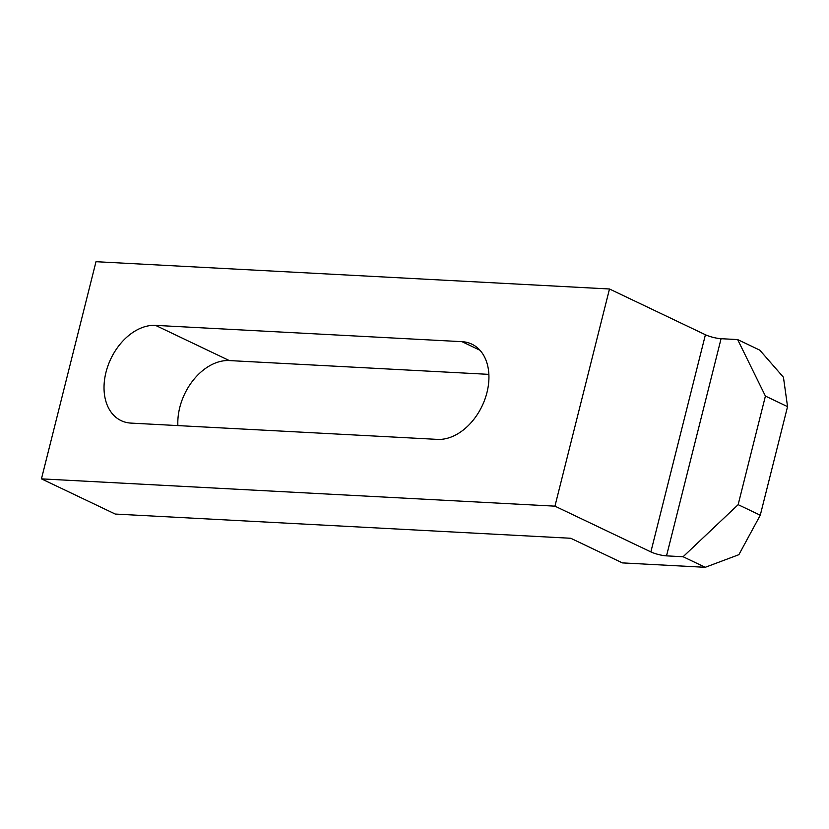 <?xml version="1.0" encoding="UTF-8"?>
<svg xmlns="http://www.w3.org/2000/svg" width="829" height="829" viewBox="0 0 829 829"><rect width="100%" height="100%" fill="white"/><g stroke="black" fill="none" stroke-linecap="round" stroke-linejoin="round"><path stroke-width="1.24" d="M783.446 377.257L759.779 350.139L737.644 339.579L765.416 396.075L787.55 406.635L783.446 377.257M765.416 396.075L738.142 504.664L683.096 556.746L666.526 555.865A11.419 2.269 14.1 0 1 650.869 551.907L554.943 506.156L41.45 478.861L115.241 514.053L570.756 538.27L622.403 562.901L705.23 567.305L738.877 554.684L760.276 515.213L787.55 406.635M41.45 478.861L95.998 261.695L609.491 288.989L705.417 334.74A11.419 2.269 -165.9 0 0 721.075 338.698L737.644 339.579M683.096 556.746L705.23 567.305M554.943 506.156L609.491 288.989M177.883 425.598A51.398 35.896 115.5 0 1 229.322 360.574L488.872 374.366M461.971 341.672A51.398 35.896 115.5 0 1 471.825 344.139A51.398 35.896 115.5 0 1 484.882 399.34A51.398 35.896 115.5 0 1 437.422 439.391L130.992 423.101A51.398 35.896 115.5 0 1 121.138 420.635A51.398 35.896 115.5 0 1 108.081 365.434A51.398 35.896 115.5 0 1 155.541 325.372L461.971 341.672L479.95 350.242M738.142 504.664L760.276 515.213M666.526 555.865L721.075 338.698M650.869 551.907L705.417 334.74M155.541 325.372L229.322 360.574"/></g></svg>
